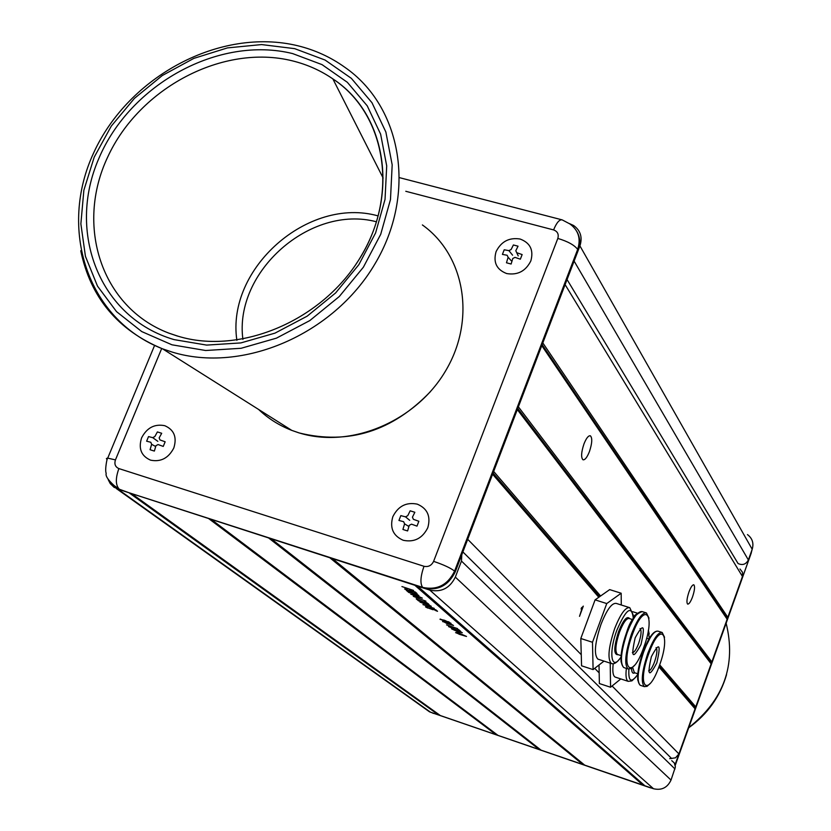 <?xml version="1.0" encoding="UTF-8"?>
<svg xmlns="http://www.w3.org/2000/svg" width="831" height="831" viewBox="0 0 831 831"><rect width="100%" height="100%" fill="white"/><g stroke="black" fill="none" stroke-linecap="round" stroke-linejoin="round"><path stroke-width="1.25" d="M747.474 534.593C752.387 538.353 753.956 543.245 752.19 549.27L748.367 559.959C745.999 564.374 742.571 565.568 738.063 563.532L735.248 558.848M569.422 223.581L573.65 225.523C580.557 230.54 582.645 237.334 579.924 245.893L574.107 261.1L748.367 559.959M458.245 631.965L451.482 628.818L457.362 631.456L455.367 630.095L457.767 630.708L462.316 632.734L458.328 631.747M440.035 619.365L444.471 620.248L450.973 623.302L440.16 619.043M421.026 601.093L418.232 599.805L419.987 601.312L418.554 600.844L416.206 598.829L426.147 603.046L427.321 603.088L424.319 601.499L428.536 603.919L421.109 600.865M425.95 601.197L413.277 596.315L425.95 601.197M413.931 595.412L410.711 594.113L413.464 595.006L411.864 593.635L413.319 594.103L422.345 598.143L414.399 595.806L414.15 594.819M642.945 785.108L584.681 765.122L332.431 558.598L414.804 585.263L642.945 785.108L643.838 784.869M413.537 590.426L401.924 586.561L413.537 590.426M406.941 590.218L404.614 588.95L406.671 589.002L407.294 589.459L405.933 589.387L409.33 590.883L411.044 591.049L409.06 589.802L415.303 592.036L417.037 593.542L411.075 590.768L412.311 591.921L407.013 590.01M411.272 592.69L408.426 591.381L410.234 592.929L408.779 592.451L406.369 590.384L416.466 594.674L417.64 594.695L414.576 593.074L418.876 595.547L411.355 592.461M420.05 602.215L424.579 603.077L431.279 606.246L420.185 601.862M434.239 608.375L422.927 604.604L434.239 608.375M427.695 608.053L425.462 606.848L427.498 606.942L428.09 607.368L426.739 607.274L430.032 608.718L431.725 608.905L429.824 607.721L435.891 609.892L437.532 611.315L431.777 608.645L432.972 609.736L427.768 607.856M442.611 621.578L449.945 623.479L453.518 625.504L446.974 623.572L442.746 621.224M457.549 628.589L446.579 624.912L457.549 628.589M448.563 626.616L458.992 630.667L457.33 629.223L458.712 629.68L460.79 631.477L448.563 626.616M458.577 633.835L455.565 632.62L458.161 633.482L456.759 632.277L458.13 632.723L466.513 636.453L458.982 634.188L458.785 633.284M271.176 538.768L541.054 750.154L582.801 764.478L329.782 557.736L271.176 538.768M583.622 764.25L582.801 764.478M461.787 554.776L461.475 561.06L455.336 577.109C449.831 588.213 441.323 592.555 429.814 590.114L417.536 586.146L644.856 785.762L653.498 788.733C661.569 790.603 667.407 787.726 671.022 780.07L675.395 766.909L674.294 762.92L671.718 760.645M108.186 479.622L110.263 483.611L114.055 487.298L129.002 492.752L438.706 715.044L429.544 711.845L425.888 709.238M439.381 714.857L438.706 715.044M131.485 493.552L440.503 715.668L496.169 734.76L208.581 518.513L131.485 493.552M496.907 734.562L496.169 734.76M211.126 519.333L498.008 735.393L539.194 749.52L268.579 537.927L211.126 519.333M539.973 749.302L539.194 749.52M415.801 592.472L415.573 593.074M409.008 591.869L408.779 592.451M413.734 594.29L413.464 595.006M414.617 595.225L414.399 595.806M419.073 596.596L413.724 594.31M413.9 594.601L418.99 596.803M418.772 600.262L418.554 600.844M428.848 604.823L421.348 602.631L429.991 605.664L428.931 604.625M436.327 610.276L436.109 610.847M448.626 621.941L441.292 619.77L449.727 622.731L448.688 621.754M452.365 624.777L449.301 623.769L452.386 624.798M448.034 623.354L443.951 621.775L446.569 623.219L448.127 623.115M459.2 630.106L458.992 630.667M456.583 630.874L461.143 632.381L456.583 630.874M458.4 632.838L458.161 633.482M459.19 633.638L458.982 634.188M458.639 633.16L463.386 635.196L458.712 632.973M583.964 443.941C581.212 452.324 580.89 457.601 582.998 459.792C584.951 460.135 587.102 457.414 589.418 451.628C592.171 443.276 592.482 437.999 590.374 435.797C588.431 435.434 586.291 438.155 583.964 443.941M688.972 591.932C686.822 598.517 686.385 602.568 687.663 604.095C689.013 604.251 690.634 601.862 692.524 596.949C694.674 590.384 695.111 586.333 693.823 584.795C692.483 584.64 690.862 587.018 688.972 591.932M739.964 568.996L742.519 572.279L742.447 576.485L565.111 284.628L542.82 342.923L727.831 617.319L726.689 618.015L727.146 619.22L711.855 661.923L710.713 662.619L711.17 663.844L695.765 706.869L694.623 707.565L695.069 708.801L678.927 753.914L675.499 757.82L669.703 758.661M581.253 654.683L467.708 539.309L492.596 474.221L598.798 597.26M658.921 666.919L695.069 708.801M581.046 608.926L583.31 606.111L579.519 616.342L582.157 608.032L581.046 608.926M711.17 663.844L517.318 409.579L493.666 471.426L600.595 595.993M659.679 664.831L695.765 706.869M727.146 619.22L541.77 345.644L518.378 406.826L711.855 661.923M742.447 576.485L727.831 617.319M581.461 607.804L582.157 608.032M581.96 607.378L581.762 607.908M430.832 712.344L649.333 787.476L431.05 712.354M675.271 765.309L751.317 552.864L675.094 764.613M111.053 483.362L120.308 489.937L423.415 588.047C437.781 591.08 448.408 585.668 455.284 571.79L578.22 250.36C580.64 243.618 580.194 237.344 576.891 231.537M598.434 659.305L597.873 659.118C593.77 654.641 594.809 643.059 600.979 624.393C606.786 609.715 611.886 602.714 616.27 603.41L629.223 607.513M593.095 669.589L581.565 665.808L580.807 638.499L595.089 599.868L609.674 589.615L621.173 593.23L606.744 603.566L592.482 642.27L593.095 669.589L603.992 661.112M621.276 604.999L621.173 593.23M580.807 638.499L592.482 642.27M595.089 599.868L606.744 603.566M417.266 504.137C406.266 501.934 398.122 506.131 392.824 516.716C389.604 527.965 393.084 535.829 403.243 540.285C414.285 542.56 422.47 538.353 427.799 527.685C430.967 516.363 427.456 508.52 417.266 504.137M405.216 530.22L402.921 529.461L404.593 523.852L403.627 521.691L398.942 520.455L400.822 515.625L405.507 516.851L407.751 515.698L410.161 510.816L414.846 512.28L412.436 517.162L413.402 519.323L418.855 521.276L416.985 526.127L411.522 524.174L409.268 525.327L407.606 530.936L405.216 530.22M408.281 526.137L404.593 523.852M409.704 520.32L405.507 516.851M615.626 677.223L615.117 677.057C612.966 675.78 612.333 671.355 613.216 663.782M610.214 663.138L610.556 687.237L599.38 683.549L599.016 664.987M610.556 687.237L620.799 678.927M636.619 614.005L633.305 616.498M632.63 611.678L637.439 613.195M520.102 239.027C509.195 237.292 501.186 241.499 496.086 251.637C493.053 262.357 496.595 269.67 506.702 273.565C517.661 275.362 525.711 271.145 530.832 260.924C533.814 250.141 530.24 242.849 520.102 239.027M508.769 263.406L506.474 262.773L508.115 257.278L507.139 255.262L502.412 254.4L504.209 249.788L508.936 250.64L511.138 249.487L513.392 244.968L518.045 246.194L515.791 250.723L516.768 252.728L522.138 254.566L520.341 259.199L514.981 257.361L512.769 258.524L511.127 264.019L508.769 263.406M511.242 260.726L508.115 257.278M518.222 255.906L515.791 250.723M512.582 255.2L508.936 250.64M164.756 425.69C154.587 423.706 146.869 427.757 141.602 437.854C138.247 448.584 141.228 456.011 150.556 460.156C160.767 462.213 168.527 458.151 173.814 447.971C177.128 437.189 174.105 429.762 164.756 425.69M152.156 450.402L150.058 449.706L151.637 444.315L150.806 442.279L146.63 441.188L148.531 436.587L152.717 437.657L154.846 436.545L157.391 431.933L161.702 433.283L159.157 437.895L159.988 439.942L165.151 441.791L163.25 446.413L158.077 444.554L155.948 445.676L154.369 451.067L152.156 450.402M155.667 446.517L151.637 444.315M157.838 441.334L152.717 437.657M579.924 245.893L752.19 549.27M429.814 590.114L653.498 788.733M455.336 577.109L671.022 780.07M461.475 561.06L674.99 768.987M117.857 489.147L430.624 712.271M688.754 727.624C723.894 699.816 736.349 665.008 726.138 623.208M242.901 339.391C233.833 271.789 310.43 204.239 376.35 221.763M236.877 340.336C226.125 268.569 308.208 196.178 378.053 215.894M177.481 336.077L168.61 333.044C101.351 307.366 75.039 225.741 107.781 156.862C139.681 87.671 223.227 43.669 292.315 60.829C307.127 64.475 320.652 70.5 332.867 78.903C387.817 114.979 400.043 199.804 356.219 263.843M292.637 53.589L322.023 64.621L347.337 82.3L367.24 105.849L380.629 134.175L386.706 165.888L385.033 199.388L375.602 232.919L358.847 264.684L335.62 292.948L307.148 316.185L274.978 333.138L240.865 342.923L206.639 345.094L174.105 339.619C99.637 317.858 66.438 232.451 98.879 158.389C130.28 84.004 219.114 35.38 292.637 53.589M294.683 48.655L325.108 60.061L351.336 78.332L371.966 102.691L385.864 132.015L392.18 164.85L390.477 199.554L380.723 234.3L363.376 267.208L339.308 296.511L309.797 320.589L276.463 338.144L241.104 348.282L205.652 350.505L171.955 344.803L141.748 331.579L116.537 311.635L97.487 286.103L85.437 256.332L80.867 223.851L83.869 190.247L94.215 157.132L111.333 126.042L134.393 98.411L162.315 75.507L193.8 58.399L227.414 47.907L261.578 44.573L294.683 48.655M297.841 45.767C314.959 49.974 330.53 57.079 344.543 67.082C402.069 106.565 417.079 193.571 374.864 264.04C333.231 334.768 242.288 373.607 172.204 352.084L162.512 348.812C117.794 330.239 90.537 297.55 80.742 250.754M422.387 224.941C464.851 255.127 476.101 319.26 445.967 370.252C416.248 421.431 350.63 449.01 298.931 432.847L291.785 430.385C279.174 425.482 268.112 418.492 258.586 409.434M542.155 344.647L726.896 617.776M517.744 408.478L710.921 662.39M493.063 473.016L599.577 596.71M659.253 666.015L694.83 707.337M594.705 668.342L599.172 672.881M612.083 686.001L678.927 753.914M492.762 473.805L599.068 597.073M659.035 666.607L694.633 707.877M462.877 551.929L671.677 758.568M517.443 409.257L710.723 662.93M541.864 345.426L726.699 618.316M433.315 713.424L432.39 712.884M750.944 553.913L752.159 549.364M649.884 787.653L651.629 788.089M161.692 348.501L115.447 459.896C114.138 464.072 115.28 466.97 118.885 468.58L423.987 566.285C428.329 567.189 431.528 565.547 433.605 561.361L557.819 238.435C558.983 234.238 557.57 231.402 553.591 229.917L405.788 191.286M553.591 229.917C556.573 222.677 559.44 219.332 562.192 219.883L569.827 223.903C578.459 230.177 581.077 238.674 577.67 249.393L454.588 571.126L455.284 571.79M433.605 561.361C443.671 564.768 450.672 568.02 454.588 571.126C447.701 585.024 437.064 590.446 422.688 587.403L423.415 588.047M557.819 238.435C567.75 241.395 574.366 245.052 577.67 249.393L578.22 250.36M423.987 566.285C420.424 576.641 419.987 583.684 422.688 587.403L120.308 489.937M118.885 468.58C115.374 478.407 115.519 485.294 119.321 489.23L117.472 488.524L118.459 489.23M115.447 459.896L107.718 458.13L106.41 458.515L107.095 459.699M640.026 628.568L640.078 628.589C641.75 630.511 641.262 635.466 638.624 643.464C636.276 649.53 634.188 652.584 632.349 652.647M640.971 644.565C632.63 659.939 630.698 657.695 635.175 637.824C643.537 622.523 645.469 624.767 640.971 644.565M643.651 647.681C631.716 681.825 619.49 669.08 632.391 634.593C644.835 599.774 656.23 614.462 643.651 647.681M634.655 665.226L631.03 668.591L627.997 668.934C624.112 664.509 625.255 652.917 631.435 634.146C637.221 619.386 642.218 612.322 646.425 612.946L649.011 618.181M624.268 667.719L623.728 667.542C619.812 663.117 620.944 651.525 627.125 632.765C632.91 618.015 637.917 610.962 642.155 611.595C635.144 613.984 629.95 620.996 626.564 632.651C620.321 651.317 619.375 662.951 623.728 667.542L627.997 668.934M621.11 662.027C620.456 654.631 622.263 644.856 626.512 632.713M617.755 654.548L617.412 654.433C614.847 651.566 615.542 644.118 619.51 632.1C623.229 622.637 626.481 618.108 629.244 618.524L632.588 619.583M618.264 654.714C613.548 655.15 613.642 647.463 618.565 631.653C623.406 619.739 627.135 615.418 629.753 618.69M621.006 657.02C611.346 672.196 608.24 652.886 616.997 629.877C626.273 608.739 631.716 604.906 633.326 618.378M619.853 658.619C616.716 662.806 613.891 664.436 611.356 663.512C607.347 659.056 608.437 647.474 614.608 628.755C620.404 614.036 625.463 607.014 629.763 607.679L633.18 614.867M626.532 632.651L635.258 615.594M656.043 647.609C657.57 649.458 657.072 654.215 654.537 661.902C652.314 667.698 650.33 670.69 648.596 670.877M656.791 662.951C648.814 677.919 647.006 675.821 651.379 656.656C659.378 641.75 661.185 643.848 656.791 662.951M659.305 665.87C647.785 698.944 636.359 687.029 648.772 653.633C660.77 619.916 671.427 633.658 659.305 665.87M650.413 683.269L647.1 686.323L644.326 686.635C640.722 682.448 641.906 671.303 647.858 653.197C653.446 638.831 658.214 631.934 662.182 632.484L664.551 637.263M640.68 685.44L640.192 685.284C636.567 681.077 637.72 669.942 643.672 651.857C649.26 637.502 654.059 630.604 658.048 631.165C653.633 630.511 648.658 637.367 643.132 651.733C637.107 669.734 636.12 680.921 640.192 685.284L644.326 686.635M637.793 680.246C637.169 673.193 638.925 663.709 643.08 651.795M634.375 672.674L632.64 667.397M637.761 674.429C631.217 683.435 628.257 681.68 628.901 669.173M636.058 676.85L631.913 680.869L628.194 681.347C626.117 680.111 625.504 675.8 626.366 668.404M648.263 630.812L649.302 638.364M634.822 672.819C632.744 673.972 631.653 672.445 631.56 668.259M643.101 651.733L651.753 634.78M567.054 279.548L738.063 563.532M116.392 488.586L429.544 711.845M448.854 624.05L449.166 623.25M726.543 674.679C720.124 696.586 707.503 714.296 688.691 727.8M383.143 178.042L332.867 78.903C384.795 112.414 399.815 191.452 361.277 255.813C323.55 320.527 240.201 355.367 177.99 336.181M430.562 391.494C392.44 431.289 348.605 445.094 299.067 432.92L291.785 430.385L162.512 348.812C86.569 319.166 58.243 228.193 93.861 152.447C128.795 76.234 220.132 27.028 297.623 45.715M177.72 336.098L168.61 333.044M652.262 788.307L431.247 712.489M399.804 177.741L561.735 219.768M117.472 488.524C108.965 481.294 105.205 476.236 106.202 473.358C104.54 469.712 107.542 455.866 107.718 458.13L154.556 345.499M621.11 655.628L617.703 654.527M611.356 663.512L597.873 659.118M645.895 612.779L642.155 611.595M637.824 673.796L634.323 672.653M628.194 681.347L615.117 677.057M649.208 634.001L648.388 630.127M648.969 638.935L646.622 638.187M661.705 632.329L658.048 631.165"/></g></svg>
